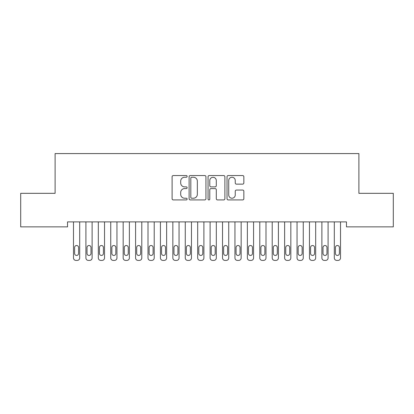 <?xml version="1.0" encoding="UTF-8"?>
<svg xmlns="http://www.w3.org/2000/svg" width="414" height="414" viewBox="0 0 414 414"><rect width="100%" height="100%" fill="white"/><g stroke="black" fill="none" stroke-linecap="round" stroke-linejoin="round"><path stroke-width="0.62" d="M187.128 176.4A0.854 0.854 0 0 0 186.274 175.546L173.321 175.546A1.221 1.221 0 0 0 172.105 176.762L172.105 198.71A1.221 1.221 0 0 0 173.321 199.926L186.274 199.926A0.854 0.854 0 0 0 187.128 199.072A0.854 0.854 0 0 0 186.274 198.223L184.597 198.223A3.902 3.902 0 0 1 180.695 194.321L180.695 192.489A3.902 3.902 0 0 1 184.597 188.593L186.274 188.593A0.854 0.854 0 0 0 187.128 187.739A0.854 0.854 0 0 0 186.274 186.885L184.597 186.885A3.902 3.902 0 0 1 180.695 182.983L180.695 181.151A3.902 3.902 0 0 1 184.597 177.254L186.274 177.254A0.854 0.854 0 0 0 187.128 176.4M242.63 184.142A1.221 1.221 0 0 0 243.846 182.921L243.846 176.762A1.221 1.221 0 0 0 242.63 175.546L228.243 175.546A1.221 1.221 0 0 0 227.022 176.762L227.022 198.71A1.221 1.221 0 0 0 228.243 199.926L242.63 199.926A1.221 1.221 0 0 0 243.846 198.71L243.846 191.273A1.221 1.221 0 0 0 242.63 190.052L236.472 190.052A1.221 1.221 0 0 0 235.25 191.273L235.25 194.958A3.26 3.26 0 0 1 231.99 198.223A3.26 3.26 0 0 1 228.73 194.958L228.73 180.514A3.26 3.26 0 0 1 231.99 177.254A3.26 3.26 0 0 1 235.25 180.514L235.25 182.921A1.221 1.221 0 0 0 236.472 184.142L242.63 184.142M346.477 221.894L67.523 221.894L67.523 226.862L20.7 226.862L20.7 193.328L55.103 193.328L55.103 153.584L358.897 153.584L358.897 193.328L393.3 193.328L393.3 226.862L346.477 226.862L346.477 221.894M205.934 176.762A1.221 1.221 0 0 0 204.713 175.546L190.326 175.546A1.221 1.221 0 0 0 189.11 176.762L189.11 198.71A1.221 1.221 0 0 0 190.326 199.926L204.713 199.926A1.221 1.221 0 0 0 205.934 198.71L205.934 176.762M209.287 175.546L223.674 175.546A1.221 1.221 0 0 1 224.89 176.762L224.89 198.71A1.221 1.221 0 0 1 223.674 199.926L217.516 199.926A1.221 1.221 0 0 1 216.294 198.71L216.294 189.809A1.221 1.221 0 0 0 215.078 188.593L210.995 188.593A1.221 1.221 0 0 0 209.774 189.809L209.774 199.072A0.854 0.854 0 0 1 208.92 199.926A0.854 0.854 0 0 1 208.066 199.072L208.066 176.762A1.221 1.221 0 0 1 209.287 175.546M191.672 177.254A0.854 0.854 0 0 0 190.818 178.108L190.818 197.369A0.854 0.854 0 0 0 191.672 198.223L193.436 198.223A3.902 3.902 0 0 0 197.338 194.321L197.338 181.151A3.902 3.902 0 0 0 193.436 177.254L191.672 177.254M216.294 180.576A3.26 3.26 0 0 0 213.034 177.311A3.26 3.26 0 0 0 209.774 180.576L209.774 185.663A1.221 1.221 0 0 0 210.995 186.885L215.078 186.885A1.221 1.221 0 0 0 216.294 185.663L216.294 180.576M79.695 221.894L79.695 257.932A2.484 2.484 0 0 1 77.211 260.416L75.969 260.416A2.484 2.484 0 0 1 73.485 257.932L73.485 221.894M78.577 253.461L78.577 247.5A1.987 1.987 0 0 0 76.59 245.512A1.987 1.987 0 0 0 74.603 247.5L74.603 253.461A1.987 1.987 0 0 0 76.59 255.448A1.987 1.987 0 0 0 78.577 253.461M92.115 221.894L92.115 257.932A2.484 2.484 0 0 1 89.631 260.416L88.389 260.416A2.484 2.484 0 0 1 85.905 257.932L85.905 221.894M90.997 253.461L90.997 247.5A1.987 1.987 0 0 0 89.01 245.512A1.987 1.987 0 0 0 87.023 247.5L87.023 253.461A1.987 1.987 0 0 0 89.01 255.448A1.987 1.987 0 0 0 90.997 253.461M104.535 221.894L104.535 257.932A2.484 2.484 0 0 1 102.051 260.416L100.809 260.416A2.484 2.484 0 0 1 98.325 257.932L98.325 221.894M103.417 253.461L103.417 247.5A1.987 1.987 0 0 0 101.43 245.512A1.987 1.987 0 0 0 99.443 247.5L99.443 253.461A1.987 1.987 0 0 0 101.43 255.448A1.987 1.987 0 0 0 103.417 253.461M116.955 221.894L116.955 257.932A2.484 2.484 0 0 1 114.471 260.416L113.229 260.416A2.484 2.484 0 0 1 110.745 257.932L110.745 221.894M115.837 253.461L115.837 247.5A1.987 1.987 0 0 0 113.85 245.512A1.987 1.987 0 0 0 111.863 247.5L111.863 253.461A1.987 1.987 0 0 0 113.85 255.448A1.987 1.987 0 0 0 115.837 253.461M129.375 221.894L129.375 257.932A2.484 2.484 0 0 1 126.891 260.416L125.649 260.416A2.484 2.484 0 0 1 123.165 257.932L123.165 221.894M128.257 253.461L128.257 247.5A1.987 1.987 0 0 0 126.27 245.512A1.987 1.987 0 0 0 124.283 247.5L124.283 253.461A1.987 1.987 0 0 0 126.27 255.448A1.987 1.987 0 0 0 128.257 253.461M141.795 221.894L141.795 257.932A2.484 2.484 0 0 1 139.311 260.416L138.069 260.416A2.484 2.484 0 0 1 135.585 257.932L135.585 221.894M140.677 253.461L140.677 247.5A1.987 1.987 0 0 0 138.69 245.512A1.987 1.987 0 0 0 136.703 247.5L136.703 253.461A1.987 1.987 0 0 0 138.69 255.448A1.987 1.987 0 0 0 140.677 253.461M154.215 221.894L154.215 257.932A2.484 2.484 0 0 1 151.731 260.416L150.489 260.416A2.484 2.484 0 0 1 148.005 257.932L148.005 221.894M153.097 253.461L153.097 247.5A1.987 1.987 0 0 0 151.11 245.512A1.987 1.987 0 0 0 149.123 247.5L149.123 253.461A1.987 1.987 0 0 0 151.11 255.448A1.987 1.987 0 0 0 153.097 253.461M166.635 221.894L166.635 257.932A2.484 2.484 0 0 1 164.151 260.416L162.909 260.416A2.484 2.484 0 0 1 160.425 257.932L160.425 221.894M165.517 253.461L165.517 247.5A1.987 1.987 0 0 0 163.53 245.512A1.987 1.987 0 0 0 161.543 247.5L161.543 253.461A1.987 1.987 0 0 0 163.53 255.448A1.987 1.987 0 0 0 165.517 253.461M179.055 221.894L179.055 257.932A2.484 2.484 0 0 1 176.571 260.416L175.329 260.416A2.484 2.484 0 0 1 172.845 257.932L172.845 221.894M177.937 253.461L177.937 247.5A1.987 1.987 0 0 0 175.95 245.512A1.987 1.987 0 0 0 173.963 247.5L173.963 253.461A1.987 1.987 0 0 0 175.95 255.448A1.987 1.987 0 0 0 177.937 253.461M191.475 221.894L191.475 257.932A2.484 2.484 0 0 1 188.991 260.416L187.749 260.416A2.484 2.484 0 0 1 185.265 257.932L185.265 221.894M190.357 253.461L190.357 247.5A1.987 1.987 0 0 0 188.37 245.512A1.987 1.987 0 0 0 186.383 247.5L186.383 253.461A1.987 1.987 0 0 0 188.37 255.448A1.987 1.987 0 0 0 190.357 253.461M203.895 221.894L203.895 257.932A2.484 2.484 0 0 1 201.411 260.416L200.169 260.416A2.484 2.484 0 0 1 197.685 257.932L197.685 221.894M202.777 253.461L202.777 247.5A1.987 1.987 0 0 0 200.79 245.512A1.987 1.987 0 0 0 198.803 247.5L198.803 253.461A1.987 1.987 0 0 0 200.79 255.448A1.987 1.987 0 0 0 202.777 253.461M216.315 221.894L216.315 257.932A2.484 2.484 0 0 1 213.831 260.416L212.589 260.416A2.484 2.484 0 0 1 210.105 257.932L210.105 221.894M215.197 253.461L215.197 247.5A1.987 1.987 0 0 0 213.21 245.512A1.987 1.987 0 0 0 211.223 247.5L211.223 253.461A1.987 1.987 0 0 0 213.21 255.448A1.987 1.987 0 0 0 215.197 253.461M228.735 221.894L228.735 257.932A2.484 2.484 0 0 1 226.251 260.416L225.009 260.416A2.484 2.484 0 0 1 222.525 257.932L222.525 221.894M227.617 253.461L227.617 247.5A1.987 1.987 0 0 0 225.63 245.512A1.987 1.987 0 0 0 223.643 247.5L223.643 253.461A1.987 1.987 0 0 0 225.63 255.448A1.987 1.987 0 0 0 227.617 253.461M241.155 221.894L241.155 257.932A2.484 2.484 0 0 1 238.671 260.416L237.429 260.416A2.484 2.484 0 0 1 234.945 257.932L234.945 221.894M240.037 253.461L240.037 247.5A1.987 1.987 0 0 0 238.05 245.512A1.987 1.987 0 0 0 236.063 247.5L236.063 253.461A1.987 1.987 0 0 0 238.05 255.448A1.987 1.987 0 0 0 240.037 253.461M253.575 221.894L253.575 257.932A2.484 2.484 0 0 1 251.091 260.416L249.849 260.416A2.484 2.484 0 0 1 247.365 257.932L247.365 221.894M252.457 253.461L252.457 247.5A1.987 1.987 0 0 0 250.47 245.512A1.987 1.987 0 0 0 248.483 247.5L248.483 253.461A1.987 1.987 0 0 0 250.47 255.448A1.987 1.987 0 0 0 252.457 253.461M265.995 221.894L265.995 257.932A2.484 2.484 0 0 1 263.511 260.416L262.269 260.416A2.484 2.484 0 0 1 259.785 257.932L259.785 221.894M264.877 253.461L264.877 247.5A1.987 1.987 0 0 0 262.89 245.512A1.987 1.987 0 0 0 260.903 247.5L260.903 253.461A1.987 1.987 0 0 0 262.89 255.448A1.987 1.987 0 0 0 264.877 253.461M278.415 221.894L278.415 257.932A2.484 2.484 0 0 1 275.931 260.416L274.689 260.416A2.484 2.484 0 0 1 272.205 257.932L272.205 221.894M277.297 253.461L277.297 247.5A1.987 1.987 0 0 0 275.31 245.512A1.987 1.987 0 0 0 273.323 247.5L273.323 253.461A1.987 1.987 0 0 0 275.31 255.448A1.987 1.987 0 0 0 277.297 253.461M290.835 221.894L290.835 257.932A2.484 2.484 0 0 1 288.351 260.416L287.109 260.416A2.484 2.484 0 0 1 284.625 257.932L284.625 221.894M289.717 253.461L289.717 247.5A1.987 1.987 0 0 0 287.73 245.512A1.987 1.987 0 0 0 285.743 247.5L285.743 253.461A1.987 1.987 0 0 0 287.73 255.448A1.987 1.987 0 0 0 289.717 253.461M303.255 221.894L303.255 257.932A2.484 2.484 0 0 1 300.771 260.416L299.529 260.416A2.484 2.484 0 0 1 297.045 257.932L297.045 221.894M302.137 253.461L302.137 247.5A1.987 1.987 0 0 0 300.15 245.512A1.987 1.987 0 0 0 298.163 247.5L298.163 253.461A1.987 1.987 0 0 0 300.15 255.448A1.987 1.987 0 0 0 302.137 253.461M315.675 221.894L315.675 257.932A2.484 2.484 0 0 1 313.191 260.416L311.949 260.416A2.484 2.484 0 0 1 309.465 257.932L309.465 221.894M314.557 253.461L314.557 247.5A1.987 1.987 0 0 0 312.57 245.512A1.987 1.987 0 0 0 310.583 247.5L310.583 253.461A1.987 1.987 0 0 0 312.57 255.448A1.987 1.987 0 0 0 314.557 253.461M328.095 221.894L328.095 257.932A2.484 2.484 0 0 1 325.611 260.416L324.369 260.416A2.484 2.484 0 0 1 321.885 257.932L321.885 221.894M326.977 253.461L326.977 247.5A1.987 1.987 0 0 0 324.99 245.512A1.987 1.987 0 0 0 323.003 247.5L323.003 253.461A1.987 1.987 0 0 0 324.99 255.448A1.987 1.987 0 0 0 326.977 253.461M340.515 221.894L340.515 257.932A2.484 2.484 0 0 1 338.031 260.416L336.789 260.416A2.484 2.484 0 0 1 334.305 257.932L334.305 221.894M339.397 253.461L339.397 247.5A1.987 1.987 0 0 0 337.41 245.512A1.987 1.987 0 0 0 335.423 247.5L335.423 253.461A1.987 1.987 0 0 0 337.41 255.448A1.987 1.987 0 0 0 339.397 253.461"/></g></svg>
